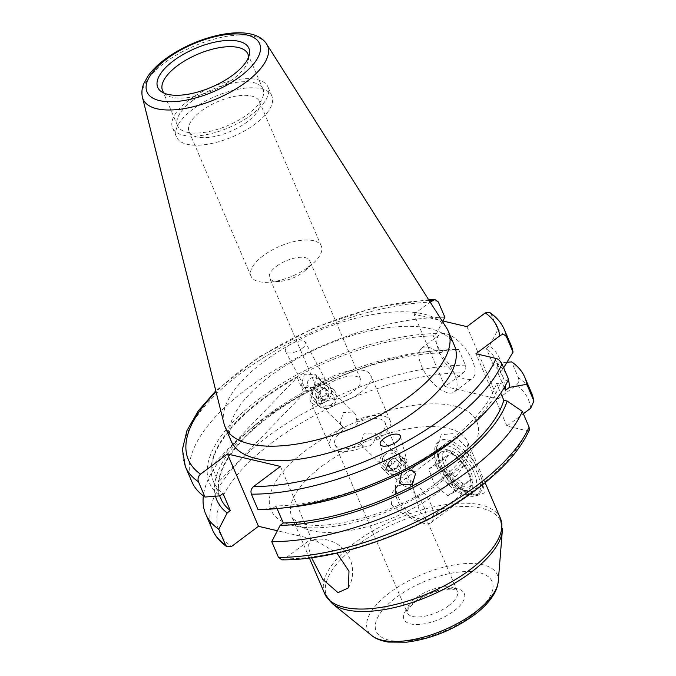 <?xml version="1.0" encoding="UTF-8"?>
<svg xmlns="http://www.w3.org/2000/svg" width="676" height="676" viewBox="0 0 676 676"><rect width="100%" height="100%" fill="white"/><g stroke="black" fill="none" stroke-linecap="round" stroke-linejoin="round"><path stroke-width="0.51" stroke-dasharray="3.38 2.54" d="M401.096 472.118A8.796 7.85 134.5 0 0 402.212 460.314A8.796 7.85 134.5 0 0 390.491 460.533A8.796 7.85 134.5 0 0 389.376 472.33A8.796 7.85 134.5 0 0 401.096 472.118M401.992 473.124A10.926 9.751 134.5 0 0 403.057 458.142A10.926 9.751 134.5 0 0 388.81 458.742A10.926 9.751 134.5 0 0 387.737 473.724A10.926 9.751 134.5 0 0 401.992 473.124M396.677 467.902A10.926 9.751 134.5 0 0 397.75 452.92A10.926 9.751 134.5 0 0 383.495 453.52A10.926 9.751 134.5 0 0 382.43 468.502A10.926 9.751 134.5 0 0 396.677 467.902M392.891 463.913A6.828 6.092 134.5 0 0 393.753 454.754A6.828 6.092 134.5 0 0 384.652 454.923A6.828 6.092 134.5 0 0 383.791 464.082A6.828 6.092 134.5 0 0 392.891 463.913M401.688 464.665L397.877 460.517L391.987 462.173L389.9 467.978L393.711 472.135L399.6 470.479L401.688 464.665L399.051 462.08L396.964 467.885L399.6 470.479M393.711 472.135L391.074 469.541L396.964 467.885M391.074 469.541L387.272 465.392L389.9 467.978M387.272 465.392L389.359 459.579L391.987 462.173M399.051 462.08L395.249 457.931L389.359 459.579M395.249 457.931L397.877 460.517M470.183 486.458A21.852 9.853 53.2 0 1 448.923 473.479A21.852 9.853 53.2 0 1 444.985 450.833A21.852 9.853 53.2 0 1 450.258 450.571A21.852 9.853 53.2 0 1 472.879 480.754A21.852 9.853 53.2 0 1 470.183 486.458M437.93 449.303A27.31 12.312 -126.8 0 0 437.304 449.717A27.31 12.312 -126.8 0 0 443.338 478.287A27.31 12.312 -126.8 0 0 469.431 493.835A27.31 12.312 -126.8 0 0 470.065 493.429A27.31 12.312 -126.8 0 0 472.794 486.703A27.31 12.312 -126.8 0 0 444.521 448.974A27.31 12.312 -126.8 0 0 437.93 449.303M398.164 485.926A21.852 9.853 -126.8 0 0 395.468 491.629A21.852 9.853 -126.8 0 0 418.089 521.813A21.852 9.853 -126.8 0 0 423.362 521.551A21.852 9.853 -126.8 0 0 419.424 498.905A21.852 9.853 -126.8 0 0 398.164 485.926M430.418 523.08A27.31 12.312 53.2 0 1 423.827 523.41A27.31 12.312 53.2 0 1 395.553 485.681A27.31 12.312 53.2 0 1 398.282 478.954A27.31 12.312 53.2 0 1 398.916 478.549A27.31 12.312 53.2 0 1 425.01 494.097A27.31 12.312 53.2 0 1 431.043 522.666A27.31 12.312 53.2 0 1 430.418 523.08M451.889 453.199L465.088 464.463L470.783 479.909L463.28 484.1L450.081 472.828L444.385 457.382L451.889 453.199L436.282 464.894L449.481 476.157L465.088 464.463M449.481 476.157L455.176 491.613L447.673 495.795L434.474 484.531L428.778 469.076L436.282 464.894M428.778 469.076L444.385 457.382M434.474 484.531L450.081 472.828M447.673 495.795L463.28 484.1M455.176 491.613L470.783 479.909M311.543 557.717L308.053 545.904L310.74 540.386L315.709 540.572L336.91 553.103M276.535 266.268A21.852 9.253 156.8 0 1 309.769 260.75A21.852 9.253 156.8 0 1 305.146 270.552A21.852 9.253 156.8 0 1 302.84 272.445A21.852 9.253 156.8 0 1 279.889 281.377A21.852 9.253 156.8 0 1 269.606 277.963A21.852 9.253 156.8 0 1 276.535 266.268M327.412 384.974A21.852 9.253 156.8 0 1 360.646 379.456A21.852 9.253 156.8 0 1 353.717 391.159A21.852 9.253 156.8 0 1 320.483 396.677A21.852 9.253 156.8 0 1 327.412 384.974M344.997 428.694L341.811 425.88L340.273 423.599L343.239 412.436L354.452 413.028L356.083 415.402L356.438 420.041L358.255 421.824C355.331 428.17 350.912 430.46 344.997 428.694A27.31 11.56 -23.2 0 0 343.619 429.691A27.31 11.56 -23.2 0 0 334.958 444.318A27.31 11.56 -23.2 0 0 361.871 445.29C368.64 447.909 373.059 445.619 375.121 438.42L376.938 440.203L376.338 435.327L374.8 433.046L364.279 433.13L360.528 443.515L363.688 447.073L361.871 445.29M343.188 426.911A32.778 13.875 -23.2 0 0 340.332 428.922A32.778 13.875 -23.2 0 0 329.939 446.464A32.778 13.875 -23.2 0 0 363.688 447.073M360.3 392.705A32.778 13.875 -23.2 0 0 370.693 375.155A32.778 13.875 -23.2 0 0 320.838 383.427A32.778 13.875 -23.2 0 0 310.436 400.978A32.778 13.875 -23.2 0 0 360.3 392.705M376.938 440.203A32.778 13.875 -23.2 0 0 379.794 438.192A32.778 13.875 -23.2 0 0 390.187 420.641A32.778 13.875 -23.2 0 0 356.438 420.041M446.202 333.843A27.31 12.312 53.2 0 1 469.507 354.765A27.31 12.312 53.2 0 1 472.33 378.442A27.31 12.312 53.2 0 1 465.696 379.329A27.31 12.312 53.2 0 1 442.391 358.398A27.31 12.312 53.2 0 1 439.569 334.73A27.31 12.312 53.2 0 1 446.202 333.843M428.254 347.287A27.31 12.312 53.2 0 1 451.56 368.217A27.31 12.312 53.2 0 1 454.382 391.894A27.31 12.312 53.2 0 1 447.749 392.781A27.31 12.312 53.2 0 1 424.443 371.851A27.31 12.312 53.2 0 1 421.621 348.182A27.31 12.312 53.2 0 1 428.254 347.287M324.556 384.382A10.926 4.622 -23.2 0 0 325.748 380.394A10.926 4.622 -23.2 0 0 319.123 379.033C314.636 376.371 310.884 376.98 307.884 380.85L306.988 385.32A10.926 4.622 -23.2 0 0 305.805 389.308A10.926 4.622 -23.2 0 0 312.43 390.669C314.103 386.833 316.976 384.593 321.041 383.943L324.556 384.382L319.123 379.033M302.079 348.461A10.926 4.622 -23.2 0 0 305.467 342.453A10.926 4.622 -23.2 0 0 288.922 345.368A10.926 4.622 -23.2 0 0 285.534 351.368A10.926 4.622 -23.2 0 0 302.079 348.461M387.931 464.911A10.926 4.622 -23.2 0 0 386.579 468.468A10.926 4.622 -23.2 0 0 393.364 470.259L402.871 464.412L405.499 463.973L400.057 458.624C396.102 457.153 392.655 458.049 389.722 461.319L387.931 464.911L393.364 470.259M263.15 255.748A38.236 16.19 -23.2 0 0 251.024 276.222A38.236 16.19 -23.2 0 0 269.031 282.196A38.236 16.19 -23.2 0 0 309.194 266.564A38.236 16.19 -23.2 0 0 313.225 263.26A38.236 16.19 -23.2 0 0 321.32 246.089A38.236 16.19 -23.2 0 0 263.15 255.748M247.196 121.917A38.236 16.19 156.8 0 1 189.026 131.566A38.236 16.19 156.8 0 1 201.152 111.092A38.236 16.19 156.8 0 1 259.322 101.442A38.236 16.19 156.8 0 1 247.196 121.917M164.268 93.22A46.433 19.655 -23.2 0 0 166.254 94.868A46.433 19.655 -23.2 0 0 233.212 78.948A46.433 19.655 -23.2 0 0 248.447 59.64A46.433 19.655 -23.2 0 0 248.624 57.071M192.322 100.834A46.433 19.655 -23.2 0 0 177.594 125.702A46.433 19.655 -23.2 0 0 248.227 113.974A46.433 19.655 -23.2 0 0 262.947 89.114A46.433 19.655 -23.2 0 0 192.322 100.834M189.035 100.065A51.891 21.97 -23.2 0 0 172.574 127.849A51.891 21.97 -23.2 0 0 251.514 114.751A51.891 21.97 -23.2 0 0 267.975 86.967A51.891 21.97 -23.2 0 0 189.035 100.065M192.93 109.166A51.891 21.97 -23.2 0 0 176.478 136.949A51.891 21.97 -23.2 0 0 255.41 123.843A51.891 21.97 -23.2 0 0 271.87 96.06A51.891 21.97 -23.2 0 0 192.93 109.166M454.492 345.698A121.41 51.393 -23.2 0 0 269.817 376.346A121.41 51.393 -23.2 0 0 231.319 441.352M446.616 328.037A121.41 51.393 -23.2 0 0 263.581 361.795A121.41 51.393 -23.2 0 0 223.959 423.463M280.413 466.423L311.416 538.747L284.478 558.934L281.917 559.846M442.949 321.007L436.468 333.555L433.324 335.904L440.642 352.965L443.786 350.607A157.854 66.823 -23.2 0 0 425.88 351.757A157.854 66.823 -23.2 0 0 266.935 415.655A157.854 66.823 -23.2 0 0 255.435 424.807A157.854 66.823 -23.2 0 0 215.509 496.218M443.786 350.607L458.666 349.441A173.571 73.481 -23.2 0 0 435.479 350.726A173.571 73.481 -23.2 0 0 260.708 420.987A173.571 73.481 -23.2 0 0 248.067 431.051A173.571 73.481 -23.2 0 0 203.358 495.871M401.544 472.786L407.949 469.482M277.101 508.597L275.977 505.961A153.638 65.04 -23.2 0 0 447.14 442.67A153.638 65.04 -23.2 0 0 496.497 383.207L500.755 393.145M275.977 505.961L272.834 508.31A157.854 66.823 -23.2 0 0 290.739 507.169M272.834 508.31L257.945 509.484M474.028 472.507A27.31 12.312 -126.8 0 0 452.641 447.791A27.31 12.312 -126.8 0 0 438.47 453.512A27.31 12.312 -126.8 0 0 441.141 464.784A27.31 12.312 -126.8 0 0 466.744 491.241A27.31 12.312 -126.8 0 0 474.028 472.507M468.637 474.121A23.212 10.47 -126.8 0 0 440.735 452.261A23.212 10.47 -126.8 0 0 438.411 457.973A23.212 10.47 -126.8 0 0 440.684 467.555A23.212 10.47 -126.8 0 0 462.443 490.041A23.212 10.47 -126.8 0 0 468.578 489.416A23.212 10.47 -126.8 0 0 468.637 474.121M475.955 465.257A32.778 14.779 -126.8 0 0 439.882 440.955A32.778 14.779 -126.8 0 0 436.603 449.025A32.778 14.779 -126.8 0 0 437.6 456.241L436.612 447.926L441.267 434.744L452.945 433.62L465.722 446.667L475.955 465.257L481.464 478.126L484.793 492.804L476.25 495.888L458.615 486.086L443.118 469.11L439.569 462.722L437.6 456.241M477.315 473.284A32.778 14.779 -126.8 0 0 437.93 442.417A32.778 14.779 -126.8 0 0 437.854 464.006A32.778 14.779 -126.8 0 0 477.239 494.874A32.778 14.779 -126.8 0 0 477.315 473.284M391.455 504.448L392.367 492.415L399.085 483.475L407.349 481.785L413.543 489.002L419.407 511.014L426.928 520.63L411.912 516.937L400.209 512.264L391.455 504.448M375.121 438.42A27.31 11.56 -23.2 0 0 376.507 437.423A27.31 11.56 -23.2 0 0 385.168 422.796A27.31 11.56 -23.2 0 0 358.255 421.824M312.43 390.669L306.988 385.32M316.917 376.895L315.32 374.555L304.386 374.234L301.107 385.083L302.687 387.407L313.478 387.585L316.917 376.895M443.118 469.11A32.778 14.779 -126.8 0 0 470.53 494.3A32.778 14.779 -126.8 0 0 479.191 493.412A32.778 14.779 -126.8 0 0 481.464 478.126M311.416 538.747L277.363 530.745M466.922 326.643L497.925 398.967L444.977 386.52L463.33 372.772A168.113 71.166 -23.2 0 0 272.698 442.07A168.113 71.166 -23.2 0 0 231.53 546.487M497.925 398.967L516.278 385.21C518.593 383.165 519.295 380.639 518.365 377.639L511.614 361.88M529.376 429.936L526.967 430.764L506.924 426.049L523.342 413.746M433.324 335.904A153.638 65.04 -23.2 0 0 275.394 389.883A153.638 65.04 -23.2 0 0 213.439 481.456A153.638 65.04 -23.2 0 0 223.029 493.514M440.642 352.965A153.638 65.04 -23.2 0 0 282.712 406.935A153.638 65.04 -23.2 0 0 220.748 498.516M211.639 466.102A153.638 65.04 156.8 0 1 297.203 377.394L211.639 466.102L218.458 482.022A153.638 65.04 156.8 0 1 304.031 393.314L297.203 377.394M444.977 386.52L413.982 314.196L442.028 320.787M413.982 314.196L430.164 302.071M444.876 317.264A173.571 73.481 -23.2 0 0 264.189 376.769A173.571 73.481 -23.2 0 0 191.874 481.751M461.176 434.119A157.854 66.823 -23.2 0 0 499.843 383.993L496.497 383.207M508.555 379.244L499.843 383.993M436.468 333.555A157.854 66.823 -23.2 0 0 259.618 398.595A157.854 66.823 -23.2 0 0 219.886 495.871M458.666 349.441L465.418 365.192C466.347 368.192 465.654 370.718 463.33 372.772M510.955 344.997A173.571 73.481 -23.2 0 0 497.823 329.711L491.266 314.408L489.804 312.574M504.262 387.559L498.144 373.287L502.107 370.313L503.645 367.803M502.107 370.313A157.854 66.823 -23.2 0 0 489.416 345.994L497.823 329.711M498.144 373.287A153.638 65.04 -23.2 0 0 495.863 360.409A153.638 65.04 -23.2 0 0 486.272 348.351L489.416 345.994M505.302 385.734A153.638 65.04 -23.2 0 0 503.172 377.47A153.638 65.04 -23.2 0 0 493.581 365.412L486.272 348.351M508.377 379.633A157.854 66.823 -23.2 0 0 496.725 363.054L493.581 365.412M507.025 362.235L496.725 363.054M506.924 426.049L475.929 353.725M405.499 463.973A10.926 4.622 -23.2 0 0 406.851 460.415A10.926 4.622 -23.2 0 0 400.057 458.624M304.031 393.314L218.458 482.022M321.506 400.784A8.796 7.85 -45.5 0 1 312.523 394.218A8.796 7.85 -45.5 0 1 320.137 384.416A8.796 7.85 -45.5 0 1 329.119 390.981A8.796 7.85 -45.5 0 1 321.506 400.784M322.063 403.158A10.926 9.751 -45.5 0 1 313.554 400.775A10.926 9.751 -45.5 0 1 311.594 390.297A10.926 9.751 -45.5 0 1 320.365 382.819A10.926 9.751 -45.5 0 1 328.874 385.202A10.926 9.751 -45.5 0 1 330.843 395.68A10.926 9.751 -45.5 0 1 322.063 403.158M327.378 408.38A10.926 9.751 -45.5 0 1 318.869 405.997A10.926 9.751 -45.5 0 1 316.9 395.519A10.926 9.751 -45.5 0 1 325.68 388.041A10.926 9.751 -45.5 0 1 334.189 390.424A10.926 9.751 -45.5 0 1 336.149 400.902A10.926 9.751 -45.5 0 1 327.378 408.38M328.375 405.862A6.828 6.092 -45.5 0 1 321.396 400.767A6.828 6.092 -45.5 0 1 327.311 393.153A6.828 6.092 -45.5 0 1 334.29 398.248A6.828 6.092 -45.5 0 1 328.375 405.862M315.912 396.542L315.422 390.669L320.331 386.731L325.731 388.658L326.221 394.53L321.311 398.468L315.912 396.542L318.54 399.127L323.948 401.062L321.311 398.468M326.221 394.53L328.857 397.116L323.948 401.062M328.857 397.116L328.367 391.243L325.731 388.658M328.367 391.243L322.959 389.317L320.331 386.731M318.54 399.127L318.05 393.263L322.959 389.317M318.05 393.263L315.422 390.669M322.207 465.975A95.595 40.467 156.8 0 1 467.615 441.842A95.595 40.467 156.8 0 1 437.304 493.024A95.595 40.467 156.8 0 1 291.888 517.157A95.595 40.467 156.8 0 1 322.207 465.975M441.318 481.701A111.988 47.404 -23.2 0 0 453.892 405.904A111.988 47.404 -23.2 0 0 306.49 450.005A111.988 47.404 -23.2 0 0 293.916 525.801A111.988 47.404 -23.2 0 0 441.318 481.701M266.657 44.084A67.735 28.671 -23.2 0 0 164.538 62.919A67.735 28.671 -23.2 0 0 142.433 97.327M284.478 558.934A168.113 71.166 -23.2 0 0 475.11 489.635A168.113 71.166 -23.2 0 0 526.967 430.764M500.46 518.467A95.595 40.467 -23.2 0 0 355.044 542.6A95.595 40.467 -23.2 0 0 324.725 593.782M332.212 603.507A94.826 40.146 156.8 0 1 356.742 545.591A94.826 40.146 156.8 0 1 452.785 507.144A94.826 40.146 156.8 0 1 502.344 530.584M472.11 615.329A63.062 26.694 156.8 0 1 389.106 640.172A63.062 26.694 156.8 0 1 396.187 597.491A63.062 26.694 156.8 0 1 479.191 572.648A63.062 26.694 156.8 0 1 472.11 615.329M498.254 581.343A70.49 29.837 -23.2 0 0 461.412 563.919A70.49 29.837 -23.2 0 0 390.027 592.497A70.49 29.837 -23.2 0 0 371.792 635.55M448.636 605.73A27.31 11.56 -23.2 0 0 457.306 591.103A27.31 11.56 -23.2 0 0 415.757 597.998A27.31 11.56 -23.2 0 0 407.096 612.625A27.31 11.56 -23.2 0 0 448.636 605.73M414.413 601.775A32.778 13.875 -23.2 0 0 410.738 623.956A32.778 13.875 -23.2 0 0 453.875 611.045A32.778 13.875 -23.2 0 0 457.559 588.864A32.778 13.875 -23.2 0 0 414.413 601.775M530.702 408.236A168.113 71.166 -23.2 0 0 516.278 385.21M429.159 300.482A168.113 71.166 -23.2 0 0 216.05 391.826M438.318 301.969A173.571 73.481 -23.2 0 0 257.632 361.474A173.571 73.481 -23.2 0 0 185.317 466.457M465.418 365.192A173.571 73.481 -23.2 0 0 284.731 424.697A173.571 73.481 -23.2 0 0 212.416 529.68M504.389 329.694A173.571 73.481 -23.2 0 0 491.266 314.408M531.497 392.925A173.571 73.481 -23.2 0 0 518.365 377.639M397.75 452.92L403.057 458.142M382.43 468.502L387.737 473.724M418.089 521.813L423.827 523.41M395.468 491.629L395.553 485.681M398.282 478.954L437.304 449.717M431.043 522.666L470.065 493.429M450.258 450.571L444.521 448.974M472.879 480.754L472.794 486.703M348.436 587.9A32.778 32.778 0 0 0 310.74 540.386M360.646 379.456L309.769 260.75M390.187 420.641L370.693 375.155M485.123 482.681L467.615 441.842L467.969 443.912L466.237 450.638C462.468 459.655 452.835 470.183 437.338 482.233C397.158 514.977 319.478 533.119 299.214 522.227C294.128 519.912 291.686 518.222 291.888 517.157L309.388 557.996M454.382 391.894L472.33 378.442M325.748 380.394L305.467 342.453M386.579 468.468L380.174 444.166M279.889 281.377L269.031 282.196M251.024 276.222L189.026 131.566M166.254 94.868L161.657 91.843M177.594 125.702L162.586 90.668M176.478 136.949L172.574 127.849M255.435 424.807L248.067 431.051M438.411 457.973L438.47 453.512M439.882 440.955L437.93 442.417M334.958 444.318L407.045 612.262C407.138 612.617 405.651 609.879 415.74 601.598C427.46 593.536 439.104 589.396 450.655 589.193C460.348 590.503 455.886 591.018 457.306 591.103L426.978 520.351M413.543 489.002L385.168 422.796M399.085 483.475L440.735 452.261M354.452 413.028L315.32 374.555M413.932 471.518L374.8 433.046M401.29 484.371L362.167 445.898M341.811 425.88L302.687 387.407M426.928 520.63L468.578 489.416M470.53 494.3L476.25 495.888M436.603 449.025L436.612 447.926M479.191 493.412L477.239 494.874M462.443 490.041L466.744 491.241M219.624 495.888L213.439 481.456M428.618 299.637L373.608 307.757L314.67 327.64L259.618 356.615L215.805 390.855M425.88 351.757L435.479 350.726M503.172 377.47L495.863 360.409M271.87 96.06L267.975 86.967M262.947 89.114L247.94 54.088M248.447 59.64L249.427 54.224M321.32 246.089L259.322 101.442M305.146 270.552L313.225 263.26M400.445 436.113L406.851 460.415M285.534 351.368L305.805 389.308M421.621 348.182L439.569 334.73M329.939 446.464L310.436 400.978M320.483 396.677L269.606 277.963M318.869 405.997L313.554 400.775M334.189 390.424L328.874 385.202"/><path stroke-width="1.01" d="M336.91 553.103L348.985 571.203L348.436 587.9L338.034 592.641L322.849 579.417L311.543 557.717M383.731 438.597A10.926 4.622 -23.2 0 0 380.174 444.166A10.926 4.622 -23.2 0 0 386.554 446.025A10.926 4.622 -23.2 0 0 396.888 441.69A10.926 4.622 -23.2 0 0 400.445 436.113A10.926 4.622 -23.2 0 0 394.066 434.254A10.926 4.622 -23.2 0 0 383.731 438.597M173.462 60.815A49.585 20.99 -23.2 0 0 161.657 91.843A49.585 20.99 -23.2 0 0 233.161 74.85A49.585 20.99 -23.2 0 0 249.427 54.224A49.585 20.99 -23.2 0 0 224.787 40.611A49.585 20.99 -23.2 0 0 173.462 60.815M248.624 57.071A46.433 19.655 -23.2 0 0 247.94 54.088A46.433 19.655 -23.2 0 0 177.306 65.809A46.433 19.655 -23.2 0 0 162.586 90.668A46.433 19.655 -23.2 0 0 164.268 93.22M142.433 97.327L223.959 423.463A121.41 51.393 -23.2 0 0 225.074 426.801L231.319 441.352A121.41 51.393 -23.2 0 0 415.993 410.704A121.41 51.393 -23.2 0 0 454.492 345.698L448.256 331.147A121.41 51.393 -23.2 0 0 446.616 328.037L266.657 44.084C252.883 22.08 197.51 34.932 164.851 59.378C157.685 64.735 152.066 70.304 147.993 76.075L143.887 83.418C141.884 88.108 141.394 92.747 142.433 97.327A67.735 28.671 -23.2 0 0 181.869 108.997A67.735 28.671 -23.2 0 0 246.089 82.083A67.735 28.671 -23.2 0 0 266.657 44.084M225.074 426.801A121.41 51.393 -23.2 0 0 409.757 396.144A121.41 51.393 -23.2 0 0 448.256 331.147M278.487 557.413A173.571 73.481 -23.2 0 0 476.445 485.858A173.571 73.481 -23.2 0 0 529.097 427.173L529.376 429.936C520.385 449.836 502.733 469.676 476.436 489.458C423.151 530.06 339.504 560.421 281.917 559.846L278.487 557.413L271.735 541.653A173.571 73.481 -23.2 0 0 469.693 470.107A173.571 73.481 -23.2 0 0 522.345 411.414L507.152 401.054A157.854 66.823 -23.2 0 1 280.143 525.37L283.286 523.013A153.638 65.04 -23.2 0 0 454.449 459.731A153.638 65.04 -23.2 0 0 503.814 400.268L507.152 401.054M215.509 496.218A157.854 66.823 -23.2 0 0 227.195 512.923L218.787 529.215L225.547 544.966L227.001 546.799L231.53 546.487L258.469 526.3L227.466 453.976L200.535 474.163C198.212 476.208 197.519 478.735 198.44 481.743L205.005 497.037L219.886 495.871L223.029 493.514L230.339 510.574L227.195 512.923M203.358 495.871A173.571 73.481 -23.2 0 0 205.665 513.929A173.571 73.481 -23.2 0 0 218.787 529.215M407.949 469.482L413.932 471.518L415.503 473.834L412.225 484.692L401.29 484.371L399.693 482.03L401.544 472.786M283.286 523.013L277.101 508.597M227.466 453.976L280.413 466.423L253.475 486.61C251.159 488.655 250.458 491.182 251.387 494.181L257.945 509.484A173.571 73.481 -23.2 0 0 281.131 508.2L290.739 507.169A157.854 66.823 -23.2 0 0 449.684 443.27A157.854 66.823 -23.2 0 0 461.176 434.119L468.544 427.874A173.571 73.481 -23.2 0 0 508.555 379.244L501.998 363.941C500.291 360.866 498.28 359.032 495.964 358.432L475.929 353.725L499.708 335.904A168.113 71.166 -23.2 0 0 485.275 312.887L466.922 326.643L442.028 320.787M281.131 508.2A173.571 73.481 -23.2 0 0 455.903 437.938A173.571 73.481 -23.2 0 0 468.544 427.874M277.363 530.745L258.469 526.3M523.342 413.746L530.702 408.236L533.896 401.096L526.841 384.298L509.417 387.373L505.462 390.339L504.262 387.559M219.624 495.888L220.748 498.516A153.638 65.04 -23.2 0 0 230.339 510.574M430.164 302.071L434.896 299.527L438.318 301.969L444.876 317.264L442.949 321.007M215.805 390.855L198.321 410.847L186.973 430.519L182.41 449.312L185.317 466.457L191.874 481.751A173.571 73.481 -23.2 0 0 205.005 497.037M500.755 393.145L503.814 400.268M271.735 541.653L280.143 525.37M529.097 427.173L522.345 411.414M503.645 367.803L513.05 352.128L506.493 336.825C504.702 334.231 502.445 333.919 499.708 335.904M506.493 336.825A173.571 73.481 -23.2 0 0 504.389 329.694C501.406 322.858 496.547 317.154 489.804 312.574L485.275 312.887M513.05 352.128A173.571 73.481 -23.2 0 0 510.955 344.997L504.389 329.694M505.462 390.339A153.638 65.04 -23.2 0 0 505.302 385.734M509.417 387.373A157.854 66.823 -23.2 0 0 508.377 379.633M526.841 384.298A173.571 73.481 -23.2 0 0 524.737 377.166A173.571 73.481 -23.2 0 0 511.614 361.88L507.025 362.235M240.183 76.498A61.246 25.925 -23.2 0 0 247.061 35.042A61.246 25.925 -23.2 0 0 166.44 59.167A61.246 25.925 -23.2 0 0 159.561 100.623A61.246 25.925 -23.2 0 0 240.183 76.498M251.387 494.181A173.571 73.481 -23.2 0 0 449.346 422.635A173.571 73.481 -23.2 0 0 501.998 363.941M253.475 486.61A168.113 71.166 -23.2 0 0 444.107 417.312A168.113 71.166 -23.2 0 0 495.964 358.432M498.254 581.343C497.68 586.971 495.474 592.438 491.621 597.761C487.328 603.778 481.489 609.541 474.104 615.067C453.292 629.998 430.73 639.04 406.42 642.2L388.252 642.073C377.681 640.282 373.203 636.792 371.792 635.55A70.49 29.837 -23.2 0 0 474.89 612.448A70.49 29.837 -23.2 0 0 498.254 581.343L502.344 530.584A94.826 40.146 156.8 0 1 470.918 572.42A94.826 40.146 156.8 0 1 332.212 603.507L324.725 593.782A95.595 40.467 -23.2 0 0 470.141 569.648A95.595 40.467 -23.2 0 0 500.46 518.467L485.123 482.681M432.336 300.44A168.113 71.166 -23.2 0 0 429.159 300.482M216.05 391.826A168.113 71.166 -23.2 0 0 200.535 474.163M185.317 466.457A173.571 73.481 -23.2 0 0 198.44 481.743M227.001 546.799C220.266 542.228 215.399 536.524 212.416 529.68A173.571 73.481 -23.2 0 0 225.547 544.966M533.592 400.057A173.571 73.481 -23.2 0 0 531.497 392.925L524.737 377.166M371.792 635.55L332.212 603.507M324.725 593.782L309.388 557.996M500.46 518.467L502.344 530.584M434.896 299.527L428.618 299.637M212.416 529.68L205.665 513.929M533.896 401.096L531.497 392.925"/></g></svg>
